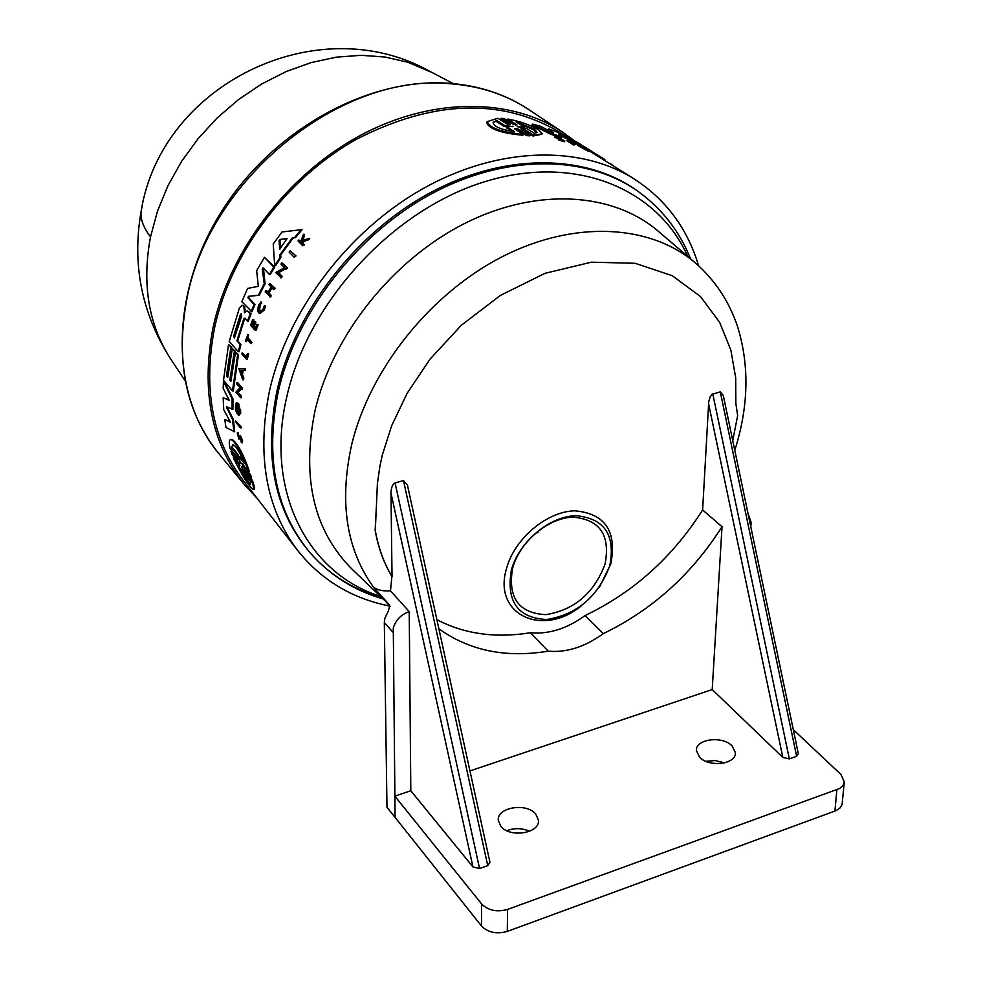 <?xml version="1.0" encoding="UTF-8"?>
<svg xmlns="http://www.w3.org/2000/svg" width="982" height="982" viewBox="0 0 982 982"><rect width="100%" height="100%" fill="white"/><g stroke="black" fill="none" stroke-linecap="round" stroke-linejoin="round"><path stroke-width="1.47" d="M171.936 360.885L169.702 357.509C148.282 323.348 141.887 283.135 150.516 236.871L157.513 211.093L167.922 185.77L181.547 161.441L198.119 138.634L217.28 117.828L238.638 99.477L261.728 83.973L286.044 71.6L311.061 62.615L336.261 57.165L361.118 55.311L385.128 57.042L407.837 62.259L432.411 72.68M390.112 606.545L373.393 587.04C377.125 590.059 382.82 591.336 390.492 590.869L391.879 576.508C383.741 562.833 378.156 547.428 375.136 530.292L376.499 504.245L375.284 530.452C378.303 547.588 383.888 562.993 392.039 576.667L390.983 493.062C391.192 487.588 392.555 484.2 395.083 482.899L403.492 480.554L487.747 865.645L479.56 868.542L395.083 482.899M256.916 498.083L244.088 484.298C211.265 442.98 200.917 390.762 213.033 327.62C229.407 251.392 286.793 175.643 358.516 136.4C430.349 97.243 509.854 97.144 562.477 132.03L573.439 140.033M263.446 268.135L265.091 283.724L259.236 295.238L249.293 296.282L248.814 297.828L254.964 304.506L251.883 311.797L241.842 301.695L247.611 288.426L258.315 286.339L256.658 270.627L264.44 257.333L273.818 267.104L269.436 274.42L263.066 267.816L262.255 269.129L264.244 283.712L258.401 295.226L249.293 296.282M264.44 257.333L274.69 267.129L270.296 274.444L269.436 274.42M247.145 310.852L251.073 313.81L248.336 320.991L247.513 320.979L250.25 313.798L247.145 310.852L244.53 312.779L243.88 306.789L242.824 305.635L242.051 305.23L239.387 307.98L229.236 341.417L238.319 351.765L239.117 351.765L240.946 344.461L240.136 344.449L238.319 351.765M237.73 340.828L236.92 340.815L243.72 318.966L244.53 318.978L237.73 340.828L240.946 344.461M242.051 305.218L244.69 306.801L245.058 312.264M280.705 254.989L280.877 257.566L275.586 265.692L274.715 265.668L279.993 257.542L279.821 254.952L280.705 254.989L293.176 237.963L292.255 237.939L279.821 254.952M274.715 265.668L273.217 243.966L281.994 231.985L302.1 229.604L295.435 237.705L293.176 237.963M285.602 268.884L278.655 272.689L282.251 276.433L281.441 277.759L275.611 272.554L284.461 267.693L280.962 264.072L281.809 262.771L286.793 267.914L285.946 269.228L285.283 268.552L277.783 272.665L282.251 276.433M281.809 262.771L287.689 267.939L285.946 269.228M271.891 287.787L269.031 293.152L271.363 295.631L270.676 296.945L265.152 291.936L266.674 290.635L268.209 292.268M265.827 290.623L267.914 292.832L271.069 286.916L268.982 284.706L269.706 283.381L275.267 288.377L273.683 289.678L271.351 287.21L268.184 293.139L270.516 295.607L269.829 296.932M258.18 324.686L257.358 324.674L255.21 330.394L256.02 330.406L258.18 324.686L256.94 324.22L255.234 328.749L253.344 326.662L255.062 322.145L254.485 321.519L255.872 322.157L254.166 326.675L255.467 328.111M254.485 321.519L252.779 326.036L251.404 324.526L252.718 319.58L253.933 320.022L252.227 324.526L253.012 325.41M308.765 238.491L309.711 238.516L308.643 239.804L303.094 241.633L302.837 243.119L304.543 244.825L302.824 245.782L298.037 240.971L298.823 239.989L300.664 241.83L303.487 234.281L302.321 240.651L308.765 238.491L307.697 239.768L302.161 241.609L301.904 243.082L302.837 243.119M298.823 239.989L301.069 241.327M303.487 234.281L304.432 234.305L303.315 240.308M260.831 302.051L258.536 308.029L259.395 312.055L263.041 309.465L263.913 306.249L265.459 305.954L264.354 310.005L259.751 313.577C257.493 312.472 257.186 309.575 258.818 304.899L261.666 302.075L260.132 305.427L259.555 311.061M247.169 339.551L246.568 341.589L245.365 341.147L247.771 335.046L246.973 337.575L251.183 342.288L250.778 343.602L246.568 338.876L245.758 341.576M247.378 334.617L248.581 335.058L247.783 337.575L252.006 342.301L250.778 343.602M247.378 353.446L248.642 353.974L247.292 359.289L246.494 359.289L247.832 353.962L247.378 353.446L246.359 357.436L242.235 352.759L246.531 356.724M290.107 250.827L296.024 255.946L294.17 257.235L289.162 252.129L290.107 250.827L296.024 255.946M590.526 151.584L589.347 150.86M580.399 145.483L578.742 144.44M558.844 133.712L562.06 136.952L561.483 137.676L550.669 134.239L532.084 124.849L532.661 124.125L540.235 126.126L553.467 133.036L548.791 128.863L558.868 132.803L571.279 139.898L566.295 136.252L571.585 139.002L578.963 144.158L558.574 134.043M550.165 131.306L548.226 129.575L548.791 128.863M578.251 144.771L560.526 135.663M584.695 148.368L589.507 150.663L588.955 151.363L587.506 150.835L577.711 145.459L578.275 144.747L585.162 148.257M597.424 156.04L597.977 155.352L598.91 155.893L598.369 156.58L597.424 156.04L590.796 151.891L591.348 151.191L600.53 156.825M600.26 157.685L601.168 158.262M602.273 158.949L598.406 156.531M559.151 139.37L554.695 137.161L555.272 136.437L560.108 137.959L559.04 138.167M564.859 141.064L564.306 141.752L558.672 139.984L559.249 139.248L563.594 140.5L555.272 136.437M575.243 144.661L573.598 144.992L567.007 140.856L567.571 140.144L575.243 144.661L573.598 144.992M515.501 124.984L507.277 119.816L507.903 119.043C520.362 121.424 530.611 125.033 538.652 129.857L542.273 133.834L533.619 135.209L524.535 129.501L520.841 128.863L530.403 135.05L529.777 135.847L526.671 135.614L517.342 129.734L517.98 128.937L527.309 134.816L526.671 135.614M517.98 128.937L514.433 128.728L523.48 134.436L522.841 135.246C500.955 133.184 488.889 128.924 486.618 122.443L487.207 121.707M509.069 124.53L500.476 119.117L501.115 118.319L504.196 118.552L513.341 124.309L517.023 124.935L507.903 119.043M541.929 134.276L532.981 135.995L523.909 130.287L524.535 129.501M243.818 481.241L242.652 479.744C212.198 439.003 202.844 388.307 214.616 327.644C230.709 252.877 286.462 178.54 356.54 139.223C432.301 100.52 499.384 97.807 557.788 131.06L559.409 132.067M227.223 376.057L226.412 376.057L227.726 377.604L232.268 348.684L235.201 351.126L230.647 380.071L229.849 380.071L230.905 381.323L235.471 352.342L238.43 354.809L233.299 390.873L232.489 390.873L223.515 380.292L228.548 344.449L231.74 347.174L227.223 376.057L227.812 376.757M389.633 606.017C351.642 598.455 320.881 579.797 297.35 550.055C265.754 507.792 256.511 454.568 269.608 390.382C287.468 311.245 347.309 231.813 421.708 189.366C496.217 147.018 578.484 144.452 633.267 178.38C665.6 199.039 687.375 228.18 698.607 265.778M538.492 530.538L537.768 532.845M250.57 474.785L249.674 474.797L243.02 466.511L243.917 466.499L250.57 474.785L251.539 477.608L250.631 477.633L243.745 469.126L245.132 472.526L251.588 480.591C253.54 486.483 254.019 489.417 253.037 489.392C248.102 485.182 241.523 474.625 233.311 457.735L239.927 465.64M245.132 472.526L246.052 472.502L252.509 480.579C254.461 486.471 254.964 489.392 253.994 489.367L253.331 489.392M233.311 457.735L234.219 457.722L239.485 464.29M239.89 465.849L238.479 462.473L231.973 454.347L230.991 451.536L231.887 451.524L237.546 458.569M231.556 439.42L232.083 439.408C237.595 443.287 243.352 453.93 249.354 471.323L248.458 471.335L241.744 463.099L243.02 466.511M240.406 427.857L235.692 422.174L235.619 420.922L241.155 426.593L241.241 427.845L240.406 427.857L240.332 426.593L241.155 426.593M240.418 437.42L240.074 438.77L238.896 439.138L237.263 432.878L237.669 434.302L238.516 434.29L238.184 432.878L237.337 432.89M237.263 432.878L238.184 432.878M237.644 434.302L238.565 437.812L239.129 436.008L240.406 435.542L242.677 440.783L242.173 442.698M243.18 370.349L242.468 374.351L243.794 378.119L243.536 379.727L242.726 379.727L238.859 368.716L245.5 368.741L245.181 370.349L242.37 370.337L241.658 374.351L242.726 379.727M241.179 389.154L238.098 392.407L241.56 396.458L241.449 397.747L240.639 397.747L240.737 396.47L241.56 396.458M240.639 397.747L235.889 392.162L240.013 387.78L236.662 383.876L236.809 382.599L237.619 382.599L242.382 388.16L242.235 389.437L240.811 388.712L237.288 392.419L240.737 396.47M238.957 408.046L237.656 407.874L237.791 403.369L238.601 403.369L240.811 412.992L238.81 415.509M240.811 412.992L239.989 412.992L238.626 415.509C235.435 411.851 234.649 407.64 236.245 402.853L237.067 402.853L237.484 404.768L236.797 407.125L237.988 412.366M227.038 406.99L233.409 419.535L234.686 431.736L225.995 427.551L224.755 419.4L230.267 421.769M224.755 419.4L230.586 422.358L223.749 409.74L223.147 397.735L229.039 399.907M223.147 397.735L229.272 400.361L223.172 388.393L223.442 381.47L224.252 381.47L232.943 398.815L232.918 409.347L226.376 406.683L232.574 419.547L233.839 431.749M532.981 135.995L533.619 135.209M509.854 124.567L506.712 123.867L497.825 118.282L487.293 121.596C489.576 128.041 501.63 132.325 523.48 134.436M559.335 137.811L564.883 141.027L559.249 139.248M249.674 474.797L250.631 477.633M232.083 439.408L231.224 439.42C229.064 439.47 228.708 442.514 230.144 448.565L236.478 456.446L237.84 459.65M264.624 305.942L263.532 309.993L259.751 313.565M240.234 437.162L241.191 441.372M239.559 435.554L241.83 440.795L241.437 442.747L240.995 441.372M238.135 408.438L238.196 405.861L239.313 411.09L238.307 413.545L235.987 407.137L236.662 404.768L237.484 404.768M381.838 597.682C353.667 589.801 330.013 575.108 310.864 553.627L309.735 552.326C274.555 510.836 263.679 456.851 277.096 390.357C294.882 311.859 355.374 233.299 429.674 193.024C504.073 152.811 585.039 153.573 636.766 190.471L638.177 191.478C586.438 154.567 505.423 153.818 430.975 194.08C356.626 234.403 296.073 313.025 278.262 391.572C264.821 458.115 275.684 512.125 310.864 553.627C330.48 575.624 354.588 590.747 383.164 598.959M513.095 126.224L506.958 126.924L514.789 131.858C500.611 129.538 493.394 126.383 493.124 122.406L496.671 120.442L504.392 125.315L512.751 126.666M516.164 121.903L534.245 128.998L537.08 132.239L534.355 133.343L526.475 128.384L517.121 126.617L523.958 126.801L516.164 121.903M536.528 132.779L533.643 129.747L518.803 123.56M409.224 611.577L410.807 790.768L394.838 796.132L395.095 817.405L393.279 627.915C395.795 619.961 401.11 614.511 409.224 611.577L390.492 590.869M389.756 605.342L388.455 610.914L384.821 618.365L384.318 622.502L386.982 807.216L481.45 925.952C488.017 932.569 496.634 934.385 507.289 931.402L835.903 810.69L839.88 808.112L842.065 804.712L844.225 782.715M511.315 570.297C518.705 542.15 549.294 516.299 575.722 515.71C604.372 518.201 615.714 534.908 609.761 565.816C597.977 596.725 576.986 614.622 546.765 619.507C517.931 618.083 506.123 601.671 511.315 570.297M581.295 605.894C542.457 637.797 492.522 614.536 506.503 568.652C514.322 538.811 546.765 511.413 574.765 510.812C605.108 513.5 617.126 531.213 610.804 563.95L599.388 587.199M512.567 568.382C507.669 597.829 518.766 613.247 545.845 614.634C574.249 610.067 593.975 593.263 605.022 564.208C610.595 535.165 599.916 519.478 572.997 517.158C548.189 517.723 519.515 541.966 512.567 568.382M487.747 865.645L489.944 862.331L407.456 485.194L403.492 480.554M732.069 745.89L735.358 752.531C736.733 764.18 709.102 767.814 699.601 757.183L696.434 750.727C695.109 739.065 722.384 735.395 732.069 745.89M535.791 814.139L538.443 820.117C540.37 833.252 509.904 838.309 500.845 826.292L498.316 820.51C496.438 807.351 526.524 802.294 535.791 814.139M530.403 135.05L527.309 134.816M510.247 124.076L501.115 118.319M574.175 144.268L567.571 140.144M610.227 163.945L607.428 162.19M611.356 164.645L610.595 163.478M613.198 165.798L611.528 164.424M614.695 166.744L613.234 165.749M602.531 159.109L603.071 158.421L594.11 152.885L598.91 155.893M603.39 159.649L603.942 158.961L603.071 158.421M604.298 160.226L604.838 159.538L603.942 158.961M597.302 154.812L598.026 155.254M597.977 155.352L591.348 151.191M585.812 150.025L586.364 149.325L578.275 144.747M587.506 150.835L588.071 150.136L586.364 149.325M589.507 150.663L588.071 150.136M587.457 149.657L585.554 148.54M587.555 149.522L580.006 145.631L584.597 148.307M550.669 134.239L551.246 133.515L532.661 124.125M562.06 136.952L551.246 133.515M570.026 141.003L570.591 140.291M589.593 149.976L588.12 149.055M583.443 146.122L585.186 147.214M572.408 139.567L580.067 144.01M584.695 147.705L572.469 139.493M594.675 153.204L585.002 147.337M231.224 439.42C236.736 443.299 242.48 453.942 248.458 471.335M230.991 451.536L237.509 459.65M252.509 480.579L251.588 480.591M295.116 255.921L294.17 257.235M235.619 420.922L240.332 426.593M248.642 353.974L247.832 353.962M246.494 359.289L241.916 354.085L242.235 352.759M252.006 342.301L251.183 342.288M247.783 337.575L246.973 337.575M248.581 335.058L247.771 335.046M260.893 303.156L261.728 303.168M303.094 241.633L302.161 241.609M308.643 239.804L307.697 239.768M304.543 244.825L302.824 245.782M301.904 243.082L303.61 244.788M239.645 437.174L238.896 439.138M254.166 326.675L253.344 326.662M255.872 322.157L255.062 322.145M252.227 324.526L251.404 324.526M253.933 320.022L253.111 320.009M255.21 330.394L250.582 325.288L252.718 319.58M271.363 295.631L270.516 295.607M269.031 293.152L268.184 293.139M275.267 288.377L273.683 289.678M269.706 283.381L274.408 288.352M243.794 378.119L242.984 378.119M242.468 374.351L241.658 374.351M245.5 368.741L244.69 368.741L244.371 370.349M238.859 368.716L244.69 368.741M238.098 392.407L237.288 392.419M242.382 388.16L241.572 388.16L241.425 389.437M236.809 382.599L241.572 388.16M278.655 272.689L277.783 272.665M287.689 267.939L286.793 267.914M281.38 276.421L280.582 277.734M240.835 410.832L240.025 410.832L239.989 412.992M237.791 403.369L240.025 410.832M236.245 402.853L236.662 404.768M280.877 257.566L279.993 257.542M295.435 237.705L292.255 237.939M301.155 229.567L294.514 237.669M235.201 351.126L234.403 351.126L229.849 380.071M232.268 348.684L234.403 351.126M231.74 347.174L230.93 347.162L226.412 376.057M228.548 344.449L230.93 347.162M238.43 354.809L237.632 354.809L232.489 390.873M235.471 352.342L237.632 354.809M251.073 313.81L250.25 313.798M248.925 311.454L248.102 311.441M244.69 306.801L243.88 306.789M236.92 340.815L240.136 344.449M243.72 318.966L244.923 318.119L247.513 320.979M233.409 419.535L232.574 419.547M232.943 398.815L232.12 398.815L232.096 409.347M223.442 381.47L232.12 398.815M248.814 297.828L247.992 297.816L248.458 296.269M259.236 295.238L258.401 295.226M265.091 283.724L264.244 283.712M274.69 267.129L273.818 267.104M254.964 304.506L254.142 304.494L251.061 311.785M247.992 297.816L254.142 304.494M241.695 466.806L244.972 474.502L250.545 481.499L250.336 484.421C247.697 482.592 243.462 476.221 237.644 465.308L243.143 472.219L241.695 466.806M231.506 447.559L232.918 444.441C236.122 446.073 239.976 452.469 244.469 463.627L238.847 456.655L240.345 463.148L237.055 454.433L231.506 447.559L232.378 447.547L237.939 454.421L237.055 454.433M240.259 370.337L242.038 370.337L241.437 373.712L240.259 370.337M279.968 239.424L287.1 238.565L279.674 249.219L279.072 240.639L280.864 239.448L279.98 240.664L280.336 248.728M240.369 314.645L241.339 313.614L241.707 316.143L234.33 338.078L233.802 335.549L240.369 314.645L241.179 314.657L234.6 337.452M512.064 131.379L506.307 127.746L506.958 126.924M504.392 125.315L503.741 126.138L496.02 121.265L496.671 120.442M509.216 126.727L503.741 126.138M496.02 121.265L493.074 122.529M522.203 127.574L523.958 126.801M243.143 472.219L243.904 472.195M240.345 468.709C244.899 476.786 248.372 481.917 250.766 484.114M238.847 456.655L239.731 456.642L243.536 461.356M233.176 444.515L232.378 447.547M238.921 457.133L237.939 454.421M241.069 370.337L241.707 372.178M287.272 238.675L280.864 239.448M389.523 605.035L373.393 587.04C346.315 549.343 339.06 501.937 351.63 444.834C369.748 369.207 430.325 293.409 502.588 256.535C574.924 219.673 651.324 224.326 696.361 263.777C715.448 280.791 729.147 301.634 737.482 326.331C749.057 363.586 748.726 403.074 736.463 444.797M748.014 513.525L751.107 522.264L750.8 526.806M376.499 504.245L377.407 483.439L380.009 465.64L382.366 454.85L391.671 425.697L407.113 393.352L430.055 359.117L461.258 325.349L500.28 295.472L544.936 273.352L591.397 262.182L635.096 263.286L672.179 275.672L700.473 296.515L719.696 322.403L730.878 350.218L735.69 377.726L735.849 403.541L737.666 415.558L732.732 440.55M436.867 619.667C464.461 634.041 495.652 638.398 530.44 632.739C548.643 634.446 566.847 628.726 585.063 615.567C633.488 592.367 672.67 557.162 702.621 509.94L708.734 401.81L709.998 397.231L711.999 394.359L720.272 391.855L796.635 756.3L798.341 753.722L723.292 395.5L720.272 391.855M410.807 790.768L472.943 866.922L479.56 868.542M702.621 509.94L722.028 526.72L712.208 689.56L782.838 757.441L708.562 403.639M585.063 615.567L603.292 633.623C652.109 610.043 691.696 574.409 722.028 526.72M603.292 633.623C584.904 646.954 566.553 652.797 548.238 651.164L530.44 632.739M438.844 628.713C469.31 650.673 505.779 658.161 548.238 651.164M394.838 796.132L481.622 903.98C488.238 910.559 496.892 912.376 507.596 909.406L839.635 788.509L842.949 785.563L844.336 781.967L840.911 774.442L793.284 729.638M782.838 757.441L789.332 758.89L796.635 756.3M712.208 689.56L469.948 770.907M724.618 762.879L715.326 760.571L705.849 761.283M529.593 831.3C522.043 828.01 514.445 827.801 506.798 830.686M150.516 236.871C143.532 227.775 140.377 219.379 141.064 211.67L142.046 206.809M528.463 109.383C505.546 94.284 479.179 85.594 449.363 83.298C367.44 77.124 271.413 130.667 220.52 213.155C169.444 295.57 170.23 394.776 218.139 452.751C185.745 411.986 175.324 360.725 186.875 298.958C208.896 178.92 341.527 72.275 450.493 83.752C479.977 86.011 505.976 94.554 528.463 109.383L562.477 132.03M380.513 596.418C307.341 573.292 264.477 490.718 286.928 396.188C307.882 302.812 391.155 211.646 481.953 182.591C572.85 153.18 656.848 187.108 687.768 256.437M384.171 599.928L353.41 570.505C314.019 531.962 301.228 478.664 315.026 410.623C332.616 335.058 392.739 259.69 464.879 223.344C537.105 187.01 613.762 192.251 659.266 232.083L694.434 262.133M392.763 632.064L384.318 622.502M557.616 138.781L558.206 138.045M240.074 438.77L239.24 438.77M244.236 312.08L245.058 312.092M245.218 309.49L244.408 309.477M243.646 305.648L242.824 305.635M227.308 408.205L226.486 408.205M263.115 269.154L262.255 269.129M279.98 240.664L279.072 240.639M280.165 248.949L279.465 248.925M234.6 335.549L233.802 335.549M472.943 866.922L390.983 493.062M789.332 758.89L712.785 393.954M507.596 909.406L507.289 931.402M834.933 811.083L836.86 789.798M481.622 903.98L481.45 925.952M184.911 380.464L169.702 357.509C141.543 312.595 131.993 263.974 141.064 211.67C160.95 84.477 316.67 8.568 428.827 70.802L453.193 83.617M557.788 131.06L566.221 136.338M599.327 157.108L633.267 178.38M242.652 479.744L297.35 550.055M242.296 442.735L241.523 442.747M735.26 754.016L735.358 752.531M538.418 821.59L538.443 820.117M218.139 452.751L244.088 484.298M486.618 122.443L487.293 121.596M598.504 155.561L599.597 156.248M578.435 142.991L581.712 145.041M583.541 146.183L586.475 148.024M587.948 148.945L590.918 150.798M690.567 258.831C679.507 231.224 662.04 208.773 638.177 191.478M736.181 445.73L734.769 450.259"/></g></svg>
